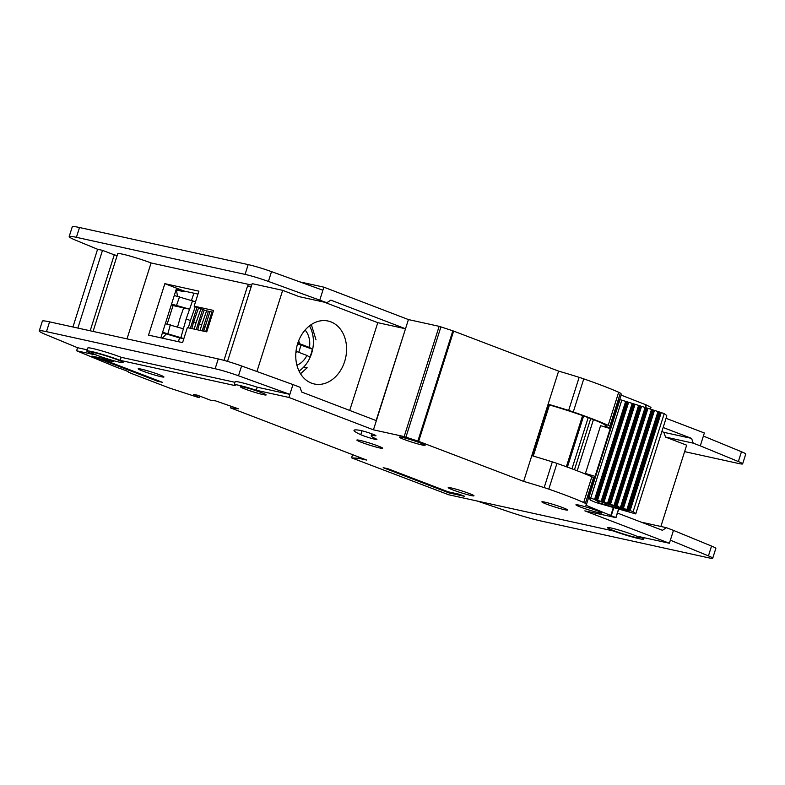 <?xml version="1.0" encoding="UTF-8"?>
<svg xmlns="http://www.w3.org/2000/svg" width="785" height="785" viewBox="0 0 785 785"><rect width="100%" height="100%" fill="white"/><g stroke="black" fill="none" stroke-linecap="round" stroke-linejoin="round"><path stroke-width="1.18" d="M602.929 501.978L588.897 497.631L619.983 399.614L634.025 403.961L602.929 501.978L608.571 503.754L639.657 405.737L634.025 403.961M614.94 506.315L625.812 509.642A91.502 6.702 17.6 0 1 626.145 509.877L628.991 511.212L627.509 511.055L627.696 510.476M588.848 475.474A43.823 3.209 -162.4 0 0 585.433 473.443L595.069 476.367L587.926 497.906A52.448 3.837 17.6 0 1 590.624 500.163A52.448 3.837 17.6 0 1 590.605 500.222L595.825 502.488L635.742 513.92L666.828 415.883A99.881 7.31 17.6 0 0 664.228 413.636L659.822 412.105L628.736 510.122L633.132 511.653A99.881 7.31 -162.4 0 1 635.742 513.9L635.742 513.92M585.433 473.443L600.584 425.666L610.22 428.59L595.069 476.367M619.983 399.614L619.022 399.889L609.945 428.502M587.926 497.906L588.897 497.631M605.039 502.645L606.54 505.079L598.572 502.773A60.828 4.455 -162.4 0 0 598.612 502.694A60.828 4.455 -162.4 0 0 595.442 500.055L615.303 506.374M627.509 511.055A91.502 6.702 17.6 0 1 627.637 511.221L617.923 508.395L620.582 507.159M628.736 510.122L621.465 507.826L652.561 409.809L651.521 409.436L646.928 408.033L615.832 506.05L621.465 507.826M615.832 506.05L608.571 503.754M639.657 405.737L646.928 408.033M652.561 409.809L659.822 412.105M604.175 502.871L615.813 506.492M606.638 502.851L606.913 505.089L605.804 502.655M618.374 506.305L616.833 507.973L617.206 505.923M191.491 300.272L193.944 293.217M177.616 326.815L180.089 318.082A9.665 6.045 -69 0 1 180.383 317.179L183.641 307.897L189.587 309.202L186.173 318.936L190.392 320.555L195.298 306.611M174.27 295.503L195.524 301.813M198.585 307.867L193.679 321.811L196.034 322.713L200.94 308.77M204.228 310.026L199.321 323.969L201.667 324.872L206.612 310.821M208.888 314.952L205.297 326.266M186.173 318.936L183.376 328.797L165.331 323.685M183.867 338.57L162.613 332.261M204.954 326.138L203.531 331.162M200.096 330.406L201.667 324.872M199.321 323.969L197.653 329.867M194.219 329.121L196.034 322.713M193.679 321.811L191.766 328.581M188.331 327.826L190.392 320.555M178.421 341.701L179.539 337.884L183.857 338.61M162.446 332.781L179.539 337.884M202.187 330.868L208.417 311.223M196.279 329.572L202.667 309.427M190.362 328.267L197.025 307.269M171.552 304.08L189.587 309.202L192.58 300.684M167.166 324.087L173.043 305.561L171.297 304.894M173.043 305.561L183.641 307.897M162.328 338.158L166.086 334.174M177.528 296.22L176.517 290.597L175.899 290.362M309.476 325.873A30.291 23.54 -77.6 0 1 311.606 353.417A30.291 23.54 -77.6 0 1 299.036 371.06M305.1 330.043A20.616 16.024 -77.6 0 1 309.467 347.48L312.342 349.168A29.32 22.785 -77.6 0 1 311.302 353.23A29.32 22.785 -77.6 0 1 309.82 357.126L306.945 355.448A20.616 16.024 -77.6 0 1 296.916 365.221M295.896 352.514L297.162 351.69L306.945 355.448M309.467 347.48L299.684 343.732L298.653 340.768M299.684 343.732L297.75 343.3M297.574 343.859L312.342 349.168M297.162 351.69L296.004 351.435M298.761 352.308L301.126 344.86M610.131 427.894L605.834 426.569L605.628 427.197L605.834 426.569A45.108 3.307 -162.4 0 0 606.363 426.265A45.108 3.307 -162.4 0 0 591.085 418.719A45.108 3.307 -162.4 0 0 549.461 404.962L533.25 456.075L549.461 404.962L549.068 404.471L532.75 455.928A72.819 5.328 -162.4 0 1 552.326 461.874A12.884 0.942 -162.4 0 1 556.948 463.405A77.332 5.662 -162.4 0 1 591.861 476.789A12.884 0.942 -162.4 0 1 593.538 477.673A72.819 5.328 -162.4 0 1 594.166 478.242M300.518 373.758L307.151 367.782L303.746 367.037M316.012 339.846L311.331 324.539M311.459 383.129A32.224 25.041 102.4 0 0 314.255 383.973A32.224 25.041 102.4 0 0 345.184 359.707A32.224 25.041 102.4 0 0 330.887 321.87A32.224 25.041 102.4 0 0 328.091 321.036A32.224 25.041 102.4 0 0 297.152 345.302A32.224 25.041 102.4 0 0 311.459 383.129M96.83 355.222A16.75 1.227 -162.4 0 0 113.688 360.727A16.75 1.227 -162.4 0 0 123.098 362.552A16.75 1.227 -162.4 0 0 117.416 359.746A16.75 1.227 -162.4 0 0 100.558 354.241A16.75 1.227 -162.4 0 0 91.158 352.416A16.75 1.227 -162.4 0 0 96.83 355.222M613.114 530.434A16.75 1.227 -162.4 0 0 629.972 535.939A16.75 1.227 -162.4 0 0 639.373 537.764A16.75 1.227 -162.4 0 0 633.701 534.958A16.75 1.227 -162.4 0 0 616.843 529.453A16.75 1.227 -162.4 0 0 607.433 527.628A16.75 1.227 -162.4 0 0 613.114 530.434M452.788 489.899A13.531 0.991 17.6 0 1 448.206 487.632A13.531 0.991 17.6 0 1 455.8 489.104A13.531 0.991 17.6 0 1 469.42 493.559A13.531 0.991 17.6 0 1 474.003 495.816A13.531 0.991 17.6 0 1 466.408 494.344A13.531 0.991 17.6 0 1 452.788 489.899M361.443 442.328A13.531 0.991 17.6 0 1 356.861 440.061A13.531 0.991 17.6 0 1 364.456 441.533A13.531 0.991 17.6 0 1 378.076 445.988A13.531 0.991 17.6 0 1 382.658 448.245A13.531 0.991 17.6 0 1 375.063 446.773A13.531 0.991 17.6 0 1 361.443 442.328M403.892 439.374A13.531 0.991 17.6 0 1 399.31 437.108A13.531 0.991 17.6 0 1 406.905 438.579A13.531 0.991 17.6 0 1 420.524 443.025A13.531 0.991 17.6 0 1 425.107 445.291A13.531 0.991 17.6 0 1 417.512 443.819A13.531 0.991 17.6 0 1 403.892 439.374M580.517 507.071A13.531 0.991 17.6 0 1 575.935 504.804A13.531 0.991 17.6 0 1 583.53 506.276A13.531 0.991 17.6 0 1 597.149 510.721A13.531 0.991 17.6 0 1 601.732 512.988A13.531 0.991 17.6 0 1 594.137 511.516A13.531 0.991 17.6 0 1 580.517 507.071M142.752 371.07A13.531 0.991 17.6 0 1 138.17 368.813A13.531 0.991 17.6 0 1 145.765 370.284A13.531 0.991 17.6 0 1 159.384 374.73A13.531 0.991 17.6 0 1 163.967 376.996A13.531 0.991 17.6 0 1 156.372 375.524A13.531 0.991 17.6 0 1 142.752 371.07M244.92 388.997A13.531 0.991 17.6 0 1 240.338 386.73A13.531 0.991 17.6 0 1 247.942 388.202A13.531 0.991 17.6 0 1 261.552 392.657A13.531 0.991 17.6 0 1 266.144 394.914A13.531 0.991 17.6 0 1 258.54 393.442A13.531 0.991 17.6 0 1 244.92 388.997M546.458 504.107A13.531 0.991 17.6 0 1 541.876 501.85A13.531 0.991 17.6 0 1 549.471 503.322A13.531 0.991 17.6 0 1 563.09 507.767A13.531 0.991 17.6 0 1 567.673 510.034A13.531 0.991 17.6 0 1 560.078 508.562A13.531 0.991 17.6 0 1 546.458 504.107M360.776 434.704A9.018 0.657 -162.4 0 0 362.768 435.528A9.018 0.657 -162.4 0 0 371.854 438.491A9.018 0.657 -162.4 0 0 376.918 439.472A9.018 0.657 -162.4 0 0 375.848 438.786A39.309 2.875 17.6 0 1 371.217 435.793A39.309 2.875 17.6 0 1 375.073 435.744A9.018 0.657 -162.4 0 0 375.956 435.734A9.018 0.657 -162.4 0 0 369.401 432.986A9.018 0.657 -162.4 0 0 359.638 430.268A57.354 4.2 -162.4 0 0 354.015 430.337A57.354 4.2 -162.4 0 0 360.776 434.704L362.022 430.779M644.122 537.715L643.671 539.128A21.264 1.56 -162.4 0 1 613.37 530.954L448.667 494.756L351.788 457.92L358.323 458.234L366.673 460.069L230.447 407.857L238.355 408.808L215.63 400.88L210.723 400.291L197.565 395.257L193.61 394.384L199.272 397.553L197.948 397.338L169.374 388.006L132.959 374.052A12.884 0.942 17.6 0 1 131.38 373.424L128.554 372.208A12.884 0.942 -162.4 0 0 128.603 372.159A12.884 0.942 -162.4 0 0 117.544 367.665L76.596 350.777L77.568 347.716L87.243 349.835M299.88 281.893L323.871 287.163L408.426 319.573L439.149 326.325L452.847 330.799L558.606 371.119A72.819 5.328 17.6 0 1 579.144 377.34A12.884 0.942 17.6 0 1 583.765 378.87A77.332 5.662 17.6 0 1 618.678 392.255A12.884 0.942 17.6 0 1 620.346 393.138A72.819 5.328 17.6 0 1 621.327 394.521L619.689 399.702M621.141 395.1L646.389 404.981L650.971 407.386L650.431 409.093M666.063 418.317L704.361 432.996L703.389 436.058L741.472 451.738A19.331 1.413 17.6 0 1 745.75 454.073L742.639 463.876A19.331 1.413 -162.4 0 0 738.361 461.541L700.289 445.86L703.389 436.058M90.177 330.779L114.257 254.86L102.511 250.356L97.585 249.277L76.135 240.406A32.224 2.355 -162.4 0 1 69.178 236.579L72.279 226.786A32.224 2.355 17.6 0 1 79.511 227.522L248.178 264.594A19.331 1.413 17.6 0 1 271.522 271.63L322.9 290.234L323.871 287.163M114.257 254.86L117.171 255.498M127.003 338.875L151.083 262.955A21.264 1.56 -162.4 0 0 129.682 255.969A21.264 1.56 -162.4 0 0 117.75 253.653L93.081 331.417M151.083 262.955L251.72 285.073M69.178 236.579A32.224 2.355 -162.4 0 1 76.4 237.325L245.067 274.397A19.331 1.413 -162.4 0 1 268.411 281.432L326.835 302.735L299.114 296.642L282.669 290.342L252.181 283.64L227.522 361.375M39.25 330.927L42.361 321.124A32.224 2.355 17.6 0 1 49.583 321.86L218.25 358.931A19.331 1.413 17.6 0 1 241.594 365.967L292.972 384.572L289.861 394.374L238.483 375.77A19.331 1.413 -162.4 0 0 215.139 368.734L46.472 331.662A32.224 2.355 -162.4 0 0 39.25 330.927A32.224 2.355 -162.4 0 0 41.772 332.762A32.224 2.355 -162.4 0 0 46.217 334.744L77.568 347.716M326.835 302.735L330.819 300.135L405.511 328.768L376.123 420.564L301.666 392.029L300.017 387.27L292.972 384.572L288.89 397.436L373.444 429.837L404.167 436.588L417.875 441.062L523.634 481.382L558.606 371.119M549.068 404.471A72.819 5.328 17.6 0 1 568.644 410.418A12.884 0.942 17.6 0 1 573.276 411.948A77.332 5.662 17.6 0 1 608.189 425.333A12.884 0.942 17.6 0 1 609.857 426.216A72.819 5.328 17.6 0 1 610.485 426.785M523.634 481.382A72.819 5.328 17.6 0 1 544.162 487.603A12.884 0.942 17.6 0 1 548.793 489.133A77.332 5.662 17.6 0 1 583.697 502.518A12.884 0.942 17.6 0 1 585.374 503.401A72.819 5.328 17.6 0 1 586.346 504.784A72.819 5.328 17.6 0 1 585.767 505.206L615.989 517.649L584.835 510.858L669.389 543.259L673.471 530.395L666.426 527.697L662.442 530.297L617.452 513.056M212.98 312.224L205.886 310.664L194.15 306.17L198.909 291.156L164.85 283.67L148.532 335.126L182.581 342.613L187.35 327.61L206.749 331.869L213.549 310.428L194.15 306.17M176.036 289.94L183.916 291.667L176.399 288.782L160.846 337.835M183.916 291.667L184.112 291.058L164.85 283.67M251.072 287.133L247.628 285.809L223.97 360.374M251.239 286.603L247.628 285.809M234.195 384.787L235.166 381.726A19.978 1.462 -162.4 0 1 257.215 387.191L256.244 390.253A19.978 1.462 17.6 0 0 234.195 384.787A19.978 1.462 17.6 0 0 235.206 385.631L120.193 360.354L121.165 357.293L234.99 382.305M669.389 543.259L639.068 536.597A21.264 1.56 -162.4 0 1 643.671 539.128M257.215 387.191L289.861 394.374M256.244 390.253L288.89 397.436M319.789 300.027L322.9 290.234M373.444 429.837L408.426 319.573M663.148 427.511L691.585 438.403L693.233 443.162L700.289 445.86M76.596 350.777L94.053 354.614A21.264 1.56 -162.4 0 1 86.85 351.052A21.264 1.56 -162.4 0 1 98.792 353.368A21.264 1.56 -162.4 0 1 120.193 360.354M383.188 467.693L448.951 492.901L464.789 496.375L459.156 494.216L448.068 491.783L387.937 468.733L383.188 467.693M102.325 359.275L113.413 361.708L107.781 359.55L91.943 356.066L157.707 381.274L162.456 382.315L102.325 359.275L102.599 358.411M352.573 454.662L351.572 457.812L352.593 454.672M230.447 407.857L230.967 406.228M72.936 326.992L97.585 249.277M684.608 451.63L738.302 463.435A19.331 1.413 -162.4 0 0 742.639 463.876M661.873 431.554L663.865 432.319L665.523 437.068L686.659 445.173L660.872 526.48M665.523 437.068L693.233 443.162M86.85 351.052L87.822 347.99A21.264 1.56 17.6 0 1 99.764 350.306A21.264 1.56 17.6 0 1 121.165 357.293M477.133 501.007L507.934 511.437A32.224 2.355 -162.4 0 0 539.952 520.759L708.384 557.772A19.331 1.413 -162.4 0 0 712.721 558.213A19.331 1.413 -162.4 0 0 708.443 555.878L670.361 540.198L673.471 530.395L711.544 546.075A19.331 1.413 17.6 0 1 715.832 548.421L712.721 558.213M641.208 522.153L666.426 527.697M673.471 530.395L670.361 540.198M663.865 432.319L691.585 438.403M282.669 290.342L256.921 371.511M349.698 410.427L377.791 322.674L405.511 328.768M324.333 302.186L377.791 322.674M184.112 291.058L197.977 294.1M77.862 328.081L102.511 250.356M157.922 380.578L157.707 381.274M449.226 492.038L448.951 492.901M588.201 417.63L571.961 468.812M590.693 418.572L574.463 469.744M593.44 419.632L577.211 470.794M566.368 466.751L582.598 415.599M617.923 508.395L606.54 505.079M590.732 498.073L621.818 400.065M635.742 513.9L666.828 415.883M664.228 413.636L633.132 511.653M594.628 499.309L625.714 401.292M661.255 412.508L630.159 510.525M595.668 499.682L626.754 401.665M660.872 412.39L629.776 510.397M627.568 402.028L596.472 500.045M628.608 402.401L597.513 500.418M627.921 509.965L659.007 411.948M632.16 403.519L601.065 501.536M626.872 509.681L657.967 411.674M633.201 403.804L602.115 501.821M623.319 508.562L654.415 410.545M622.279 508.189L653.375 410.172M603.969 502.253L635.065 404.246M607.531 503.381L638.627 405.364M651.521 409.436L620.435 507.453M647.978 408.318L616.882 506.335M640.501 406.11L609.405 504.117M641.522 406.473L610.426 504.49M615.038 505.903L646.134 407.886M645.074 407.601L613.978 505.618M180.923 337.442L183.376 328.797M176.596 305.188L179.588 296.671M170.374 324.794L167.931 333.429M211.921 311.988L205.69 331.633M358.441 458.254L358.823 457.056M358.323 458.234L358.706 457.017M544.162 487.603L552.326 461.874M568.644 410.418L579.144 377.34M548.793 489.133L556.948 463.405M573.276 411.948L583.765 378.87M583.697 502.518L591.861 476.789M608.189 425.333L618.678 392.255M585.374 503.401L593.538 477.673M609.857 426.216L620.346 393.138M404.167 436.588L439.149 326.325M405.953 437.108L440.935 326.845M417.875 441.062L452.847 330.799M418.66 441.347L453.642 331.084M610.956 515.048L613.379 507.404M645.044 407.592L645.937 404.785M611.407 515.245L613.86 507.522M645.515 407.739L646.389 404.981M615.862 517.551L618.59 508.955M650.284 409.044L650.843 407.287M199.272 397.553L199.733 396.082M738.361 461.541L741.472 451.738M268.411 281.432L271.522 271.63M245.067 274.397L248.178 264.594M76.4 237.325L79.511 227.522M49.583 321.86L46.472 331.662M218.25 358.931L215.139 368.734M241.594 365.967L238.483 375.77M711.544 546.075L708.443 555.878M375.073 435.744L375.24 435.214M605.372 425.127L604.793 426.942M567.388 467.124L583.618 415.962M603.616 502.635L604.499 503.018M599.083 501.203L598.612 502.694M209.968 311.566L203.737 331.211M586.346 504.784L588.436 498.2M615.989 517.649L618.727 509.004M199.331 397.602L199.802 396.111M371.217 435.793L371.835 433.83"/></g></svg>
